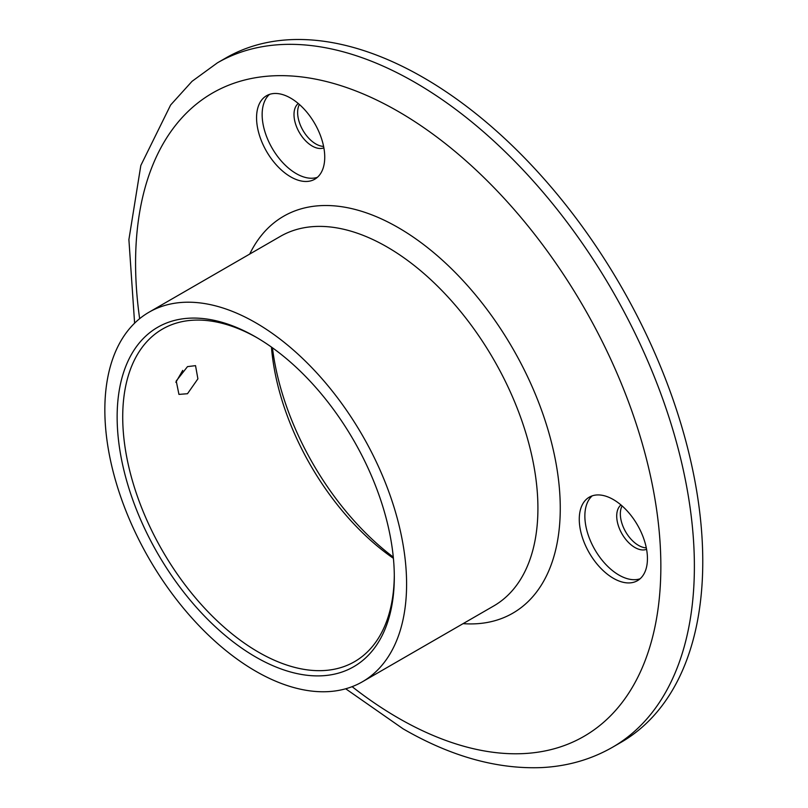 <?xml version="1.0" encoding="UTF-8"?>
<svg xmlns="http://www.w3.org/2000/svg" width="808" height="808" viewBox="0 0 808 808"><rect width="100%" height="100%" fill="white"/><g stroke="black" fill="none" stroke-linecap="round" stroke-linejoin="round"><path stroke-width="1.21" d="M272.447 347.794A203.889 117.715 -120 0 0 393.294 557.096M393.405 558.318A192.031 110.868 60 0 1 271.448 347.076M175.841 382.295L182.739 370.397M187.496 393.718L197.899 378.841L195.536 365.65L187.496 366.62L176.225 380.982L178.942 394.395L187.496 393.718M255.722 657.015A195.991 113.15 60 0 1 117.14 416.979A195.991 113.15 60 0 1 255.722 336.966L255.722 336.966A195.991 113.15 60 0 1 394.304 577.003A195.991 113.15 60 0 1 255.722 657.015M257.126 337.784A192.031 110.868 -120 0 0 162.499 329.068A192.031 110.868 -120 0 0 133.057 482.952A192.031 110.868 -120 0 0 258.52 652.167A192.031 110.868 -120 0 0 354.53 661.681A192.031 110.868 -120 0 0 394.294 575.377M323.594 146.399A25.684 14.827 60 0 1 300.061 124.361A25.684 14.827 60 0 1 299.394 104.474M323.867 147.844A25.684 14.827 60 0 1 296.435 126.452A25.684 14.827 60 0 1 298.273 103.515M317.382 177.326A48.207 27.836 60 0 1 266.711 136.885A48.207 27.836 60 0 1 269.498 94.395M320.17 134.835A48.207 27.836 60 0 1 314.746 179.224A48.207 27.836 60 0 1 261.125 140.107A48.207 27.836 60 0 1 266.539 95.728A48.207 27.836 60 0 1 320.17 134.835M646.299 547.854A25.684 14.827 60 0 1 638.502 545.38A25.684 14.827 60 0 1 622.099 505.939M646.582 549.299A25.684 14.827 60 0 1 634.876 547.481A25.684 14.827 60 0 1 618.403 525.836A25.684 14.827 60 0 1 620.988 504.97M640.087 578.78A48.207 27.836 60 0 1 618.948 575.064A48.207 27.836 60 0 1 588.264 535.138A48.207 27.836 60 0 1 592.214 495.849M613.353 578.286A48.207 27.836 60 0 1 581.861 535.805A48.207 27.836 60 0 1 589.254 497.183A48.207 27.836 60 0 1 613.353 499.566A48.207 27.836 60 0 1 644.845 542.047A48.207 27.836 60 0 1 637.462 580.679A48.207 27.836 60 0 1 613.353 578.286M255.722 322.766A213.373 123.19 60 0 1 395.112 510.797A213.373 123.19 60 0 1 362.408 681.77A213.373 123.19 60 0 1 255.722 671.206A213.373 123.19 60 0 1 116.332 483.184A213.373 123.19 60 0 1 149.036 312.201A213.373 123.19 60 0 1 255.722 322.766M423.362 77.568A395.132 228.129 60 0 1 681.498 425.766A395.132 228.129 60 0 1 620.928 742.4L612.545 747.238A395.132 228.129 60 0 0 673.115 430.614A395.132 228.129 60 0 0 414.979 82.416A395.132 228.129 60 0 0 217.413 62.842L225.796 58.004A395.132 228.129 60 0 1 423.362 77.568M149.036 312.201L280.356 236.38A213.373 123.19 60 0 1 387.042 246.955A213.373 123.19 60 0 1 526.432 434.977A213.373 123.19 60 0 1 493.728 605.96L362.408 681.77M249.712 254.076A229.179 132.32 60 0 1 398.213 227.593A229.179 132.32 60 0 1 556.843 468.044A229.179 132.32 60 0 1 463.085 623.645M139.653 318.665A371.428 214.443 60 0 1 398.213 111.443A371.428 214.443 60 0 1 660.853 566.347A371.428 214.443 60 0 1 398.213 717.989A371.428 214.443 60 0 1 352.116 686.669M345.703 688.78L403.131 728.846C450.682 756.349 496.738 769.266 541.289 767.6C567.266 766.348 591.022 759.56 612.545 747.238M134.613 323.16L128.896 239.612L140.824 165.468L170.629 105L192.052 81.315L217.413 62.842"/></g></svg>
